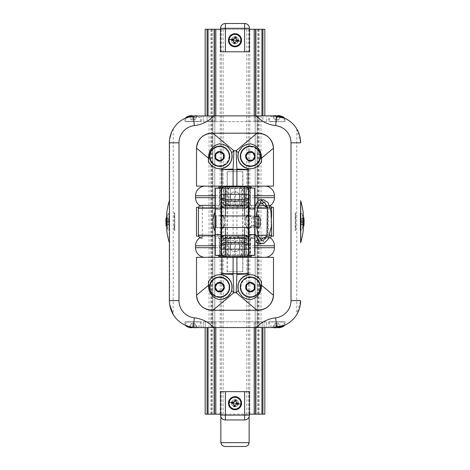<?xml version="1.0" encoding="UTF-8"?>
<svg xmlns="http://www.w3.org/2000/svg" width="470" height="470" viewBox="0 0 470 470"><rect width="100%" height="100%" fill="white"/><g stroke="black" fill="none" stroke-linecap="round" stroke-linejoin="round"><path stroke-width="0.35" stroke-dasharray="2.35 1.76" d="M169.652 304.495L169.652 138.944M169.253 242.479L169.253 200.966M196.519 148.167A15.398 15.398 0 0 0 196.513 148.59L196.513 186.12L273.487 186.12L273.487 148.59A15.398 15.398 0 0 0 273.481 148.167M196.519 295.272A15.398 15.398 0 0 1 196.513 294.849L196.513 257.325L273.487 257.325L273.487 294.849A15.398 15.398 0 0 1 273.481 295.272M242.89 257.325L227.11 257.325L242.89 257.325L242.89 271.76L227.11 271.76L242.89 271.76M248.471 236.157L221.529 236.157M221.364 236.157L198.599 236.157M198.599 207.288L221.364 207.288M221.529 207.288L248.471 207.288M235.482 257.325A9.623 9.623 0 0 0 245.105 247.702L245.105 245.775A9.623 9.623 0 0 0 235.482 236.157L273.487 236.157L273.487 207.288L196.513 207.288L196.513 236.157L234.518 236.157A9.623 9.623 0 0 0 224.895 245.775L224.895 247.702A9.623 9.623 0 0 0 234.518 257.325M242.89 186.12L227.11 186.12L242.89 186.12L242.89 171.685L227.11 171.685L242.89 171.685M248.636 207.288L271.401 207.288M242.89 207.288L227.11 207.288L242.89 207.288L242.89 236.157L227.11 236.157L242.89 236.157M235 241.833A4.906 4.906 0 0 1 239.248 249.194A4.906 4.906 0 0 1 230.752 249.194A4.906 4.906 0 0 1 235 241.833A4.906 4.906 0 0 1 239.248 249.194A4.906 4.906 0 0 1 230.752 249.194A4.906 4.906 0 0 1 235 241.833M210.942 121.648L210.942 115.873L212.869 115.873L212.869 121.648L205.173 121.648L212.869 121.648L212.869 115.873L208.057 115.873L215.812 115.873L215.812 121.648L254.188 121.648L208.057 121.648L215.812 121.648L215.812 115.873L266.754 115.873L257.131 115.873L259.058 115.873L259.058 121.648L257.131 121.648L261.943 121.648L254.188 121.648L259.058 121.648M205.173 115.873L205.173 29.275L207.094 29.275L207.094 121.648L208.057 121.648L203.246 121.648L207.094 121.648L207.094 115.873L203.246 115.873L208.057 115.873L207.094 115.873L207.094 121.648L207.094 115.873M266.754 121.648L262.906 121.648L266.754 121.648L266.754 115.873L266.754 121.648M207.094 29.275L262.906 29.275L262.906 121.648L261.943 121.648L264.827 121.648L262.906 121.648L262.906 115.873M300.747 213.944L300.747 229.495L300.747 213.944M300.677 229.9L300.747 229.495L300.677 229.9L303.297 229.9L303.297 213.545L300.677 213.545M169.253 229.495L169.253 213.944L169.253 229.495M169.323 213.545L169.253 213.944L169.323 213.545L166.703 213.545L166.703 229.9L169.323 229.9M244.623 419.945A4.812 4.812 0 0 0 249.435 415.133L249.147 414.17L249.147 416.772M220.853 414.17L249.147 414.17L249.147 442.652A3.848 3.848 0 0 1 245.299 446.5L224.701 446.5A3.848 3.848 0 0 1 220.853 442.652L220.853 414.17L220.565 415.133A4.812 4.812 0 0 0 220.853 416.772L220.853 414.17M264.827 327.566L264.827 321.791L262.906 321.791L264.827 321.791L264.827 414.17L205.173 414.17L205.173 321.791L254.188 321.791L203.246 321.791L214.796 321.791L205.173 321.791L205.173 327.566M220.565 29.275L249.435 29.275L249.435 28.312A4.812 4.812 0 0 0 244.623 23.5L225.377 23.5A4.812 4.812 0 0 0 220.565 28.312L220.565 51.788L249.435 51.788M249.435 391.651L220.565 391.651L220.565 414.17M255.909 321.791L261.943 321.791L255.909 321.791L255.909 327.566M273.358 115.873A13.501 13.501 0 0 0 272.8 116.037L275.085 119.997L277.935 119.997L275.085 119.997L272.794 116.019A13.501 13.501 0 0 1 273.358 115.873L257.131 115.873L257.131 327.566L262.906 327.566L262.906 321.791L255.204 321.791L266.754 321.791L262.906 321.791L262.906 414.17M304.031 218.685L301.822 218.685L303.732 217.598A13.201 1.986 -30.4 0 1 303.749 217.716A13.201 1.986 -30.4 0 1 303.732 217.857A13.501 13.295 180 0 1 304.031 218.944L304.225 220.295M302.351 228.731L302.351 214.602L302.351 228.731M303.743 221.505L301.822 221.505L303.732 221.699A13.201 11.262 -106.8 0 1 303.738 221.722M304.031 221.934L301.822 221.934L303.732 221.746A13.201 11.262 -106.8 0 1 303.732 223.15A13.501 2.344 180 0 0 304.031 222.962L304.225 223.15M165.775 223.15L165.969 222.962A13.501 2.344 180 0 0 166.268 223.15A13.201 11.262 106.8 0 1 166.263 221.746L168.178 221.934L165.969 221.934M166.263 221.722A13.201 11.262 106.8 0 1 166.268 221.699L168.178 221.505L166.257 221.505M165.775 220.295L165.969 218.944A13.501 13.295 180 0 1 166.268 217.857A13.201 1.986 30.4 0 1 166.251 217.716A13.201 1.986 30.4 0 1 166.263 217.604L168.178 218.685L165.969 218.685M167.649 228.731L167.649 214.602L167.649 228.731M166.257 220.483L168.83 220.518L168.871 224.366L168.871 219.073L168.83 220.518L166.257 220.518M229.043 39.192A6.051 6.051 0 0 0 237.068 45.925A6.051 6.051 0 0 0 238.889 35.608A6.051 6.051 0 0 0 229.043 39.192M168.178 220.483L166.268 220.289M168.871 219.073L168.178 218.685M165.969 218.944L168.178 218.944L166.268 217.857M168.178 218.944L168.865 219.337M168.824 221.411L168.178 221.505M165.969 222.962L168.178 222.962L166.268 223.15M168.178 222.962L165.892 222.927M168.871 224.366L166.028 224.754M166.268 225.841L168.178 224.754M165.969 224.501L168.178 224.501L166.268 225.588M168.178 224.501L168.865 224.108M168.824 222.028L168.178 221.934M235 33.699A6.545 6.545 0 0 0 229.331 43.516A6.545 6.545 0 0 0 240.669 43.516A6.545 6.545 0 0 0 235 33.699M301.176 221.411L301.129 224.366L301.129 219.073L301.176 221.411L301.822 221.505M229.043 402.15A6.051 6.051 0 0 0 237.068 408.882A6.051 6.051 0 0 0 238.889 398.566A6.051 6.051 0 0 0 229.043 402.15M252.619 152.439L248.172 152.439L245.951 156.287L248.172 160.141L252.619 160.141L254.84 156.287L252.619 152.439M223.456 158.513L223.456 154.066L219.602 151.845L215.754 154.066L215.754 158.513L219.602 160.734L223.456 158.513M301.135 224.108L301.822 224.501L304.031 224.501M301.822 221.934L301.176 222.028M303.732 225.588L301.822 224.501M303.973 224.754L301.822 224.754L303.732 225.841M301.822 224.754L301.129 224.366M304.108 222.927L301.17 222.927L304.031 222.962M303.732 223.15L301.822 222.962M301.135 219.337L301.822 218.944L304.031 218.944M303.732 217.857L301.822 218.944M301.822 218.685L301.129 219.073M303.743 220.518L301.17 220.518L303.743 220.483M303.732 220.289L301.822 220.483M235 409.74A6.545 6.545 0 0 0 240.669 399.929A6.545 6.545 0 0 0 229.331 399.929A6.545 6.545 0 0 0 235 409.74M192.066 119.997L194.915 119.997L191.372 119.997L192.066 119.997L192.406 116.037L192.066 119.997M277.935 119.997L278.628 119.997L277.935 119.997L277.594 116.037L277.935 119.997M168.824 221.722C169.67 201.166 168.407 228.761 169.229 229.266L168.824 221.722L169.241 214.056L167.649 214.602A13.518 13.518 0 0 0 166.703 216.423M166.703 227.016A13.518 13.518 0 0 0 167.649 228.843L169.229 229.266M193.881 115.984L194.222 119.997L193.881 116.037A13.201 11.433 180 0 0 193.493 116.025M194.915 119.997L197.2 116.037L194.915 119.997M197.2 116.037A13.501 13.501 0 0 0 196.642 115.873A13.501 13.501 0 0 1 197.2 116.037L197.2 116.037A13.518 13.518 0 0 1 200.261 117.424L193.141 117.424L200.261 117.424L200.379 121.442L185.909 121.442L200.038 121.648M191.872 115.538L192.406 116.037A13.201 11.433 180 0 1 193.881 116.037L193.881 115.738L196.096 115.738L196.096 117.952L196.096 115.738M192.406 116.037L192.406 117.952L192.406 116.037M190.191 115.738L190.191 117.952L189.087 116.037L191.372 119.997L190.191 117.952L190.191 115.738L191.813 115.538M278.628 119.997L280.913 116.037L278.628 119.997M278.393 115.538L278.963 115.591M279.315 115.644L279.809 115.738L279.809 117.952L279.809 115.738M277.594 117.952L277.594 116.037L277.594 117.952M285.037 121.648L268.675 121.648L285.037 121.648L285.037 118.387L276.507 116.025A13.201 11.433 180 0 0 276.119 116.037L275.778 119.997L276.119 116.037A13.201 11.433 180 0 1 276.859 116.019A13.201 11.433 180 0 1 277.594 116.037L277.594 115.738M273.904 115.738L273.904 117.952L273.904 115.738L276.119 115.738M217.381 291L221.828 291L224.049 287.152L221.828 283.304L217.381 283.304L215.16 287.152L217.381 291M246.544 284.932L246.544 289.373L250.398 291.6L254.246 289.373L254.246 284.932L250.398 282.711L246.544 284.932M192.066 323.442L194.915 323.442L191.372 323.442L192.066 323.442L192.406 327.402L192.066 323.442M277.935 323.442L275.085 323.442L278.628 323.442L277.935 323.442L277.594 327.402L277.935 323.442M187.324 117.424L186.02 117.424M283.98 117.424L282.676 117.424M300.771 229.266L301.176 221.722L300.759 214.056L300.759 229.383L302.351 228.843A13.518 13.518 0 0 0 303.297 227.016M193.881 327.455L194.222 323.442L193.881 327.455L212.869 327.566L210.942 327.566L210.942 321.791M194.416 327.901L193.881 327.702M194.915 323.442L197.2 327.402L194.915 323.442M197.2 327.402A13.501 13.501 0 0 1 196.642 327.566A13.501 13.501 0 0 0 197.2 327.402L197.2 327.402A13.518 13.518 0 0 0 200.261 326.021L193.141 326.021L200.261 326.021L200.379 322.003L185.909 322.003L200.038 321.791M184.963 321.791L201.325 321.791L184.963 321.791L184.963 325.058L193.493 327.42A13.201 11.433 0 0 0 193.881 327.402A13.201 11.433 -0 0 1 193.141 327.426A13.201 11.433 -0 0 1 192.406 327.402L192.406 325.493L192.406 327.702L190.191 327.702L190.191 325.493L189.087 327.402L191.372 323.442L190.191 325.493L190.191 327.702M276.119 327.455L275.778 323.442L276.119 327.402A13.201 11.433 -0 0 0 276.507 327.42M275.085 323.442L272.8 327.402L275.085 323.442M272.8 327.402A13.501 13.501 0 0 0 273.358 327.566A13.501 13.501 0 0 1 272.8 327.402L272.8 327.402A13.518 13.518 0 0 1 269.739 326.021L276.859 326.021L269.739 326.021L269.621 322.003L284.091 322.003L269.962 321.791M275.326 327.901L274.75 327.854M274.398 327.802L273.904 327.702L273.904 325.493L273.904 327.702M279.809 327.702L279.809 325.493L280.913 327.402L278.628 323.442L279.809 325.493L279.809 327.702L277.594 327.702L277.594 327.402A13.201 11.433 0 0 1 276.119 327.402L276.119 327.702M277.594 327.402L277.594 325.493L277.594 327.402M262.906 29.275L264.827 29.275L264.827 115.873M186.02 326.021L187.324 326.021M282.676 326.021L283.98 326.021M259.845 156.287A9.453 9.453 0 0 0 245.669 148.103A9.453 9.453 0 0 0 245.669 164.476A9.453 9.453 0 0 0 259.845 156.287M219.602 165.74A9.453 9.453 0 0 0 227.791 151.563A9.453 9.453 0 0 0 211.418 151.563A9.453 9.453 0 0 0 219.602 165.74M227.304 171.685L242.696 171.685L227.304 171.685L227.304 186.12M255.204 29.275L255.204 414.17L255.204 29.275M214.796 29.275L214.796 414.17L214.796 29.275M276.859 121.648L269.962 121.648L276.859 121.648M261.561 161.927A12.508 12.508 0 0 1 248.994 168.718M239.101 150.911A12.508 12.508 0 0 1 250.404 143.779M219.596 143.779A12.508 12.508 0 0 1 230.899 150.911M221.006 168.718A12.508 12.508 0 0 1 208.439 161.927M201.325 121.648L184.963 121.648L201.325 121.648L201.325 115.873M235 201.612A4.906 4.906 0 0 1 230.752 194.251A4.906 4.906 0 0 1 239.248 194.251A4.906 4.906 0 0 1 235 201.612A4.906 4.906 0 0 0 239.248 194.251A4.906 4.906 0 0 0 230.752 194.251A4.906 4.906 0 0 0 235 201.612M210.155 287.152A9.453 9.453 0 0 0 224.331 295.336A9.453 9.453 0 0 0 224.331 278.969A9.453 9.453 0 0 0 210.155 287.152M250.398 277.7A9.453 9.453 0 0 0 242.209 291.882A9.453 9.453 0 0 0 258.582 291.882A9.453 9.453 0 0 0 250.398 277.7M227.304 186.602L227.304 256.843M227.304 257.325L227.304 271.76L242.696 271.76L227.304 271.76M300.242 212.904L300.624 212.017L300.242 212.904L300.195 230.541L300.624 231.428L300.242 230.541M184.963 121.648L184.963 118.387L196.642 115.873M193.264 116.049L185.585 118.105M210.942 115.873L196.319 115.873A26.943 26.943 0 0 0 173.224 128.939L171.656 131.964M203.246 121.648L203.246 115.873L203.246 121.648M300.624 142.815L296.776 128.939A26.943 26.943 0 0 0 273.681 115.873L268.675 115.873L268.675 121.648M273.681 115.873L276.119 115.984M235.482 186.12A9.623 9.623 0 0 1 245.105 195.743L245.105 197.664A9.623 9.623 0 0 1 235.482 207.288M234.518 207.288A9.623 9.623 0 0 1 224.895 197.664L224.895 195.743A9.623 9.623 0 0 1 234.518 186.12M208.439 281.518A12.508 12.508 0 0 1 221.006 274.721M223.538 299.026A12.508 12.508 0 0 1 219.596 299.66M250.404 299.66A12.508 12.508 0 0 1 239.101 292.528M248.994 274.721A12.508 12.508 0 0 1 261.561 281.518M300.624 214.22L300.624 215.413L300.242 215.413L300.242 217.739L300.624 217.669L300.624 214.22L300.242 215.413M300.242 217.739L300.242 228.032L300.624 228.032L300.624 229.219L300.624 200.743L300.624 212.904L300.195 212.904L300.195 230.541L300.624 230.541L300.195 230.541L300.195 212.904L300.624 212.904L300.624 215.413M300.624 217.669L300.624 225.776L300.242 225.706M257.143 321.791L257.143 121.648M212.857 121.648L212.857 321.791M268.675 321.791L285.037 321.791L268.675 321.791L268.675 327.566L273.681 327.566A26.943 26.943 0 0 0 296.776 314.501L300.624 300.624M258.095 133.198L211.905 133.198M259.058 321.791L259.058 327.566L257.131 327.566L257.131 115.873L259.058 115.873M264.827 207.288A9.623 9.623 0 0 0 270.08 205.725M300.624 228.032L300.624 225.776M300.242 228.032L300.624 229.219M259.058 327.566L257.131 327.566L257.131 321.791L257.131 327.566L273.358 327.566M262.906 327.566L262.906 321.791L262.906 327.566L266.754 327.566L210.942 327.566M266.754 321.791L266.754 327.566L266.754 321.791M203.246 321.791L203.246 327.566L203.246 321.791M212.869 321.791L212.869 327.566L212.869 321.791M212.869 115.873L212.869 327.566L212.869 115.873M173.224 128.939L173.224 314.501A26.943 26.943 0 0 0 196.319 327.566L201.325 327.566L201.325 321.791M185.585 325.34L193.264 327.396M196.642 327.566L196.319 327.566M285.037 321.791L285.037 325.058L273.681 327.566M205.173 207.288A9.623 9.623 0 0 1 199.92 205.725M199.92 237.714A9.623 9.623 0 0 1 205.173 236.157M211.905 310.247L258.095 310.247M235.482 236.157L234.518 236.157M264.827 236.157A9.623 9.623 0 0 1 270.08 237.714M271.401 236.157L248.636 236.157M295.236 225.682L295.236 228.032L295.812 228.032L295.236 225.682L295.236 217.757L295.812 215.413L295.236 215.413L295.236 217.757M295.812 228.032L295.812 215.413M295.236 215.413L295.236 228.032M295.236 214.396L295.236 212.904L295.812 212.904L295.236 214.396L295.236 229.049L295.812 230.541L295.236 230.541L295.236 229.049M295.236 212.904L295.236 230.541M295.812 212.904L295.812 230.541M250.398 161.292A5.005 5.005 0 0 1 246.063 153.79A5.005 5.005 0 0 1 254.728 153.79A5.005 5.005 0 0 1 250.398 161.292M250.398 160.881A4.594 4.594 0 0 0 254.376 153.99A4.594 4.594 0 0 0 246.421 153.99A4.594 4.594 0 0 0 250.398 160.881M250.398 161.098A4.812 4.812 0 0 0 254.564 153.884A4.812 4.812 0 0 0 246.227 153.884A4.812 4.812 0 0 0 250.398 161.098A4.812 4.812 0 0 0 254.564 153.884A4.812 4.812 0 0 0 246.227 153.884A4.812 4.812 0 0 0 250.398 161.098M219.602 161.098A4.812 4.812 0 0 0 223.773 153.884A4.812 4.812 0 0 0 215.436 153.884A4.812 4.812 0 0 0 219.602 161.098A4.812 4.812 0 0 0 224.413 156.287A4.812 4.812 0 0 0 219.602 151.475A4.812 4.812 0 0 0 214.796 156.287A4.812 4.812 0 0 0 219.602 161.098M219.602 161.292A5.005 5.005 0 0 1 215.272 153.79A5.005 5.005 0 0 1 223.937 153.79A5.005 5.005 0 0 1 219.602 161.292M215.013 156.287A4.594 4.594 0 0 0 221.899 160.264A4.594 4.594 0 0 0 221.899 152.309A4.594 4.594 0 0 0 215.013 156.287M219.602 282.147A5.005 5.005 0 0 1 223.937 289.655A5.005 5.005 0 0 1 215.272 289.655A5.005 5.005 0 0 1 219.602 282.147M219.602 282.558A4.594 4.594 0 0 0 215.624 289.45A4.594 4.594 0 0 0 223.579 289.45A4.594 4.594 0 0 0 219.602 282.558M219.602 282.341A4.812 4.812 0 0 0 215.436 289.561A4.812 4.812 0 0 0 223.773 289.561A4.812 4.812 0 0 0 219.602 282.341A4.812 4.812 0 0 1 223.773 289.561A4.812 4.812 0 0 1 215.436 289.561A4.812 4.812 0 0 1 219.602 282.341M174.764 214.396L174.188 212.904L174.188 230.541L174.764 229.049L174.764 212.904L174.764 230.541L174.188 230.541M174.764 229.049L174.764 230.541M174.188 212.904L174.764 212.904M250.398 282.147A5.005 5.005 0 0 1 254.728 289.655A5.005 5.005 0 0 1 246.063 289.655A5.005 5.005 0 0 1 250.398 282.147M254.987 287.152A4.594 4.594 0 0 0 248.101 283.175A4.594 4.594 0 0 0 248.101 291.13A4.594 4.594 0 0 0 254.987 287.152M250.398 282.341A4.812 4.812 0 0 0 245.587 287.152A4.812 4.812 0 0 0 250.398 291.964A4.812 4.812 0 0 0 255.204 287.152A4.812 4.812 0 0 0 250.398 282.341A4.812 4.812 0 0 1 254.564 289.561A4.812 4.812 0 0 1 246.227 289.561A4.812 4.812 0 0 1 250.398 282.341M174.764 217.757L174.764 228.032L174.764 225.682L174.188 228.032L174.188 215.413L174.764 217.757L174.764 225.682M174.188 228.032L174.764 228.032M174.764 215.413L174.188 215.413M235.588 36.924A3.366 3.366 0 0 0 231.833 41.395A3.366 3.366 0 0 0 237.579 42.406A3.366 3.366 0 0 0 235.588 36.924A3.366 3.366 0 0 1 237.579 42.406A3.366 3.366 0 0 1 231.833 41.395A3.366 3.366 0 0 1 235.588 36.924M235 36.778A3.466 3.466 0 0 0 231.998 41.977A3.466 3.466 0 0 0 238.002 41.977A3.466 3.466 0 0 0 235 36.778A3.466 3.466 0 0 0 231.998 41.977A3.466 3.466 0 0 0 238.002 41.977A3.466 3.466 0 0 0 235 36.778M235 406.662A3.466 3.466 0 0 0 238.002 401.468A3.466 3.466 0 0 0 231.998 401.468A3.466 3.466 0 0 0 235 406.662A3.466 3.466 0 0 0 238.002 401.468A3.466 3.466 0 0 0 231.998 401.468A3.466 3.466 0 0 0 235 406.662M235.588 399.882A3.366 3.366 0 0 0 231.833 404.353A3.366 3.366 0 0 0 237.579 405.363A3.366 3.366 0 0 0 235.588 399.882A3.366 3.366 0 0 1 237.579 405.363A3.366 3.366 0 0 1 231.833 404.353A3.366 3.366 0 0 1 235.588 399.882M256.174 225.571L256.027 221.722L256.297 225.671L251.456 225.571L249.529 227.492L254.728 226.511M266.096 236.786L266.149 237.156L268.529 235.194L268.352 208.251L267.189 207.246L267.342 208.251M254.728 227.433L253.7 227.68L254.728 227.586L254.728 215.853L254.728 227.433M271.566 208.251L202.282 208.251L202.282 205.361L251.356 205.361L248.953 205.361L248.953 188.165M198.434 208.251L202.282 208.251L202.282 235.194L267.718 235.194L267.718 205.361L248.953 205.361L249.335 205.361L248.953 205.361L248.953 238.079L249.335 238.079L248.953 238.466A0.388 0.388 0 0 1 249.335 238.079A0.388 0.388 0 0 0 248.953 238.466L248.953 255.28M248.953 215.754L248.953 227.686L248.953 215.754L254.728 215.853L253.453 215.771L253.283 221.722L256.168 221.722L253.283 221.722L253.694 227.68M248.471 214.784L248.471 228.661M214.89 231.164L214.89 212.281M248.283 188.041L221.734 188.041M254.728 255.28L254.728 205.361L215.272 205.361L215.272 255.28M271.566 216.588L271.566 224.355M223.979 238.079L250.586 238.079L223.979 238.079L223.979 255.398L247.543 255.398M222.022 255.398L223.979 255.398M223.514 256.362L246.486 256.362M251.356 256.362L218.644 256.362M235 256.362L243.084 256.362L235 256.362M214.89 228.937L214.89 214.502L214.89 228.937M246.486 187.078L223.514 187.078M218.644 187.078L251.356 187.078M235 187.078L226.916 187.078L235 187.078M250.216 205.361L250.216 188.041L218.644 188.041L252.314 188.041M248.471 206.324L221.529 206.324M221.047 206.324L248.953 206.324M235 206.324L243.084 206.324L235 206.324M246.409 188.041L223.867 188.041L223.591 205.361L245.199 205.361L223.462 205.361L248.471 205.361L223.591 205.361M254.728 216.934L249.529 215.947L251.456 217.874L256.267 217.874L251.456 217.874L251.456 225.571L256.021 225.571M248.953 215.947L252.396 216.852L256.279 216.629L256.238 223.603M258.641 241.921A1.445 1.293 -46.5 0 0 257.284 240.058M264.61 238.079L268.681 238.079L262.765 238.079L264.61 238.079L265.95 237.127M256.267 224.425L256.267 217.874L258.189 215.947L258.189 227.492L256.385 225.694L256.508 226.875L253.859 226.464L248.953 227.492M267.054 207.305L267.078 206.512L266.19 205.725L263.641 205.455M267.718 205.361L268.681 205.361A2.885 2.885 0 0 1 269.475 205.472M268.681 205.361L263.6 205.361M258.647 205.361L255.527 205.361M228.062 255.398L228.062 238.466L246.133 238.466L246.133 255.398L217.686 255.398M221.047 237.115L248.953 237.115M248.471 237.115L221.529 237.115M235 237.115L243.084 237.115L235 237.115M248.471 238.466L246.133 238.466L246.409 238.079L248.471 238.079L215.272 238.079L250.216 238.079L250.216 255.398L252.208 255.398M225.183 255.398L225.183 238.466L224.801 238.079L254.728 238.079M215.272 215.483L215.301 215.513A0.388 0.388 0 0 1 215.272 215.372L215.301 227.927A1.445 1.445 0 0 0 215.272 227.956M254.728 188.165L254.728 205.361M246.538 205.361L235.787 205.361L246.538 205.361M221.047 215.947L215.607 215.754A0.388 0.388 0 0 0 215.66 215.754L221.047 215.754L221.047 227.686L215.66 227.686L215.66 215.754L215.607 227.692L215.607 215.754L215.607 227.692A1.445 1.445 0 0 1 216.335 227.492L216.335 215.947L216.335 227.492L221.047 227.492M247.367 227.492L245.587 224.249L245.587 219.19L245.587 224.249A3.848 3.848 0 0 0 247.467 227.556M221.529 235.194L225.377 237.626L225.377 256.843L222.093 254.999L221.529 252.995L222.657 254.352L225.377 254.916L245.481 254.869L247.631 254.194L248.471 252.995L247.22 255.833L246.403 256.409L244.623 256.843L244.623 238.56L247.907 240.399L248.448 242.191L247.343 241.051L245.052 240.499L225.377 240.487L222.657 241.051L221.529 242.408L222.78 239.571L225.377 238.56L244.623 238.56A3.848 3.848 0 0 1 248.471 242.408L247.907 240.405M245.587 224.249L244.623 224.102L246.691 227.492M247.367 215.947L245.587 219.19A3.848 3.848 0 0 1 247.496 215.871M245.587 219.19L244.623 219.343L244.623 227.492M246.691 215.947L244.623 219.343L244.623 215.947M247.291 187.677L248.471 190.45L247.343 189.087L244.623 188.523L244.623 186.602L247.296 187.677L248.471 190.45L248.471 194.298M247.22 203.868L248.471 201.031L247.22 203.874L244.623 204.885A3.848 3.848 0 0 0 248.471 201.031L247.343 202.394L244.623 202.958L244.623 188.523L224.519 188.57L222.369 189.251L221.529 190.45L222.78 187.606L225.377 186.602L244.623 186.602M256.273 238.079L259.475 238.079L256.273 238.079M198.434 235.194L202.282 235.194L202.282 238.079L201.319 238.079M247.625 188.041L246.133 188.041L246.133 204.979L239.488 204.979L241.938 204.979L241.938 188.041M239.488 255.398L235.405 255.398L239.488 255.398L239.488 238.466L239.488 255.398M224.801 238.079L246.409 238.079M215.272 228.073L215.272 215.372M217.792 188.041L221.752 188.041M215.272 188.165L215.272 205.361M222.633 215.947L224.413 219.19L224.413 224.249L225.377 224.102L225.377 219.343L224.413 219.19L224.413 224.249A3.848 3.848 0 0 1 222.504 227.574M225.377 256.843L244.623 256.843M224.196 204.697L244.623 204.885L244.623 202.958L225.377 202.958L225.377 204.885L244.623 204.885L244.623 205.813L225.377 205.813L221.529 208.234L221.529 228.661M248.471 208.234L244.623 205.813L244.623 205.361M248.471 249.147L248.471 252.995L247.22 255.833M248.471 227.492L248.471 215.947M248.483 235.482A2.885 2.885 0 0 0 248.53 235.781M248.601 236.052A2.885 2.885 0 0 0 248.953 236.786M222.457 255.398L223.867 255.398L223.867 238.466L230.512 238.466L228.062 238.466L227.786 238.079M248.953 204.979A0.388 0.388 0 0 0 249.335 205.361A0.388 0.388 0 0 1 248.953 204.979M221.399 207.393A2.885 2.885 0 0 0 221.053 206.659L221.047 204.979A0.388 0.388 0 0 1 220.665 205.361L221.047 205.361L220.665 205.361A0.388 0.388 0 0 0 221.047 204.979L221.047 188.165M224.413 219.19A3.848 3.848 0 0 0 222.504 215.871M224.413 224.249L222.633 227.492M223.309 227.492L225.377 224.102L225.377 227.492M223.614 204.45L222.704 203.804L221.529 201.031L222.657 202.394L225.377 202.958L225.377 186.602M225.377 215.947L225.377 219.343L223.309 215.947M221.047 255.28L221.047 238.079L220.665 238.079A0.388 0.388 0 0 1 221.047 238.466A0.388 0.388 0 0 0 220.665 238.079M225.377 238.079L225.377 237.626L244.623 237.626L248.471 235.206M221.517 207.957A2.885 2.885 0 0 0 221.47 207.658M221.047 238.079L221.047 206.653M221.047 227.686L221.047 215.754M221.529 215.947L221.529 227.492M222.093 254.999L221.529 252.995L221.529 249.147M221.529 245.181L221.529 242.408A3.848 3.848 0 0 1 225.377 238.56L244.623 238.56L244.623 238.079M225.377 205.361L225.377 204.885A3.848 3.848 0 0 1 221.529 201.031L222.704 203.804M221.529 194.298L221.529 190.45L222.78 187.606M221.517 235.482A2.885 2.885 0 0 1 221.47 235.781M221.399 236.052A2.885 2.885 0 0 1 221.053 236.78M219.602 296.77A9.617 9.617 0 0 0 229.225 287.152A9.617 9.617 0 0 0 219.602 277.535A9.617 9.617 0 0 0 209.984 287.152A9.617 9.617 0 0 0 219.602 296.77M221.958 207.288L221.958 236.157M254.188 115.873L254.188 121.648L254.188 115.873M254.188 321.791L254.188 327.566L254.188 321.791M215.812 321.791L215.812 327.566L215.812 321.791M196.096 325.493L196.096 327.702L196.096 325.493M250.398 146.669A9.617 9.617 0 0 0 240.775 156.287A9.617 9.617 0 0 0 250.398 165.91A9.617 9.617 0 0 0 260.016 156.287A9.617 9.617 0 0 0 250.398 146.669M229.225 156.287A9.617 9.617 0 0 0 219.602 146.669A9.617 9.617 0 0 0 209.984 156.287A9.617 9.617 0 0 0 219.602 165.91A9.617 9.617 0 0 0 229.225 156.287M276.859 121.442L269.621 121.442L276.859 121.442M258.412 29.275L258.412 414.17M257.707 29.275L257.707 414.17M249.817 29.275L249.817 414.17M248.589 29.275L248.589 414.17M246.838 29.275L246.838 414.17M223.162 414.17L223.162 29.275M221.411 29.275L221.411 414.17M220.183 29.275L220.183 414.17M212.293 29.275L212.293 414.17M211.588 29.275L211.588 414.17M214.091 115.873L214.091 121.648M255.909 115.873L255.909 121.648M261.943 115.873L261.943 29.275M208.057 29.275L208.057 115.873M240.775 287.152A9.617 9.617 0 0 0 250.398 296.77A9.617 9.617 0 0 0 260.016 287.152A9.617 9.617 0 0 0 250.398 277.535A9.617 9.617 0 0 0 240.775 287.152M261.943 327.566L261.943 414.17M214.091 321.791L214.091 327.566M208.057 327.566L208.057 414.17M207.094 327.566L207.094 414.17M212.37 121.648L212.37 115.873M257.63 121.648L257.63 115.873M254.728 195.743L245.105 195.743M254.728 197.664L245.105 197.664M215.272 195.743L224.895 195.743M233.091 207.288L233.091 236.157M236.909 207.288L236.909 236.157M248.042 207.288L248.042 236.157M296.776 128.939L296.776 314.501M260.979 115.873L260.979 327.566M257.63 321.791L257.63 327.566M212.37 321.791L212.37 327.566M209.021 115.873L209.021 327.566M224.895 197.664L215.272 197.664M224.895 245.775L215.272 245.775M215.272 247.702L224.895 247.702M254.728 247.702L245.105 247.702M254.728 245.775L245.105 245.775M246.022 188.041L246.022 205.361M223.979 188.041L223.979 205.361M269.733 235.194L268.529 235.194M268.352 208.251L270.321 208.251M246.022 238.079L246.022 255.398M226.428 205.361L226.428 188.041L226.428 205.361M243.572 205.361L243.572 188.041L243.572 205.361M242.214 205.361L241.938 204.979L244.817 204.979L225.183 204.979L228.062 204.979L228.062 188.041M267.718 238.079L267.718 235.194L271.566 235.194M226.428 255.398L226.428 238.079L226.428 255.398M258.253 235.194L255.222 235.194M254.728 208.251L257.619 208.251M241.938 255.398L242.214 238.079M243.572 255.398L243.572 238.079L243.572 255.398M230.512 188.041L230.512 204.979L230.512 188.041M227.786 205.361L228.062 204.979L234.595 204.979L230.512 204.979L230.235 205.361L230.512 204.979L221.529 204.979M219.784 205.361L219.784 188.041M239.488 188.041L239.488 204.979L239.488 188.041M247.896 215.947L247.896 227.492M219.784 255.398L219.784 238.079M230.512 238.466L230.512 255.398L230.512 238.466L234.595 238.466L230.512 238.466L230.235 238.079L230.512 238.466M239.488 204.979L235.405 204.979L239.488 204.979L239.765 205.361L239.488 204.979M248.471 204.979L246.133 204.979L246.409 205.361M239.488 238.466L235.405 238.466L239.488 238.466L239.765 238.079L239.488 238.466M222.104 227.492L222.104 215.947M221.529 238.466L223.867 238.466L223.591 238.079M303.297 216.423A13.518 13.518 0 0 0 302.351 214.602L300.759 214.056M272.794 116.019A13.518 13.518 0 0 0 269.739 117.424L269.621 121.442L269.962 121.648M185.721 118.046L185.909 121.442L186.249 121.648M284.279 118.046L284.091 121.442L283.751 121.648M259.058 414.17L259.058 29.275M210.942 414.17L210.942 29.275M185.721 325.393L185.909 322.003L186.249 321.791M284.279 325.393L284.091 322.003L283.751 321.791M227.11 171.685L227.11 186.12M242.696 271.76L242.696 257.325M242.696 256.843L242.696 186.602M242.696 186.12L242.696 171.685M227.11 207.288L227.11 236.157M227.11 257.325L227.11 271.76M219.414 188.041L219.414 205.361M250.586 188.041L250.586 205.361M219.414 238.079L219.414 255.398M250.586 238.079L250.586 255.398M243.084 188.041L243.084 187.078M226.916 188.041L226.916 187.078M245.199 205.361L244.817 204.979L244.817 188.041M224.801 205.361L225.183 204.979L225.183 188.041M226.916 255.398L226.916 256.362M243.084 255.398L243.084 256.362M244.817 255.398L244.817 238.466L245.199 238.079M228.825 188.041L228.825 205.361M241.175 205.361L241.175 188.041M243.084 206.324L243.084 205.361M226.916 206.324L226.916 205.361M251.356 206.324L251.356 205.361M218.644 206.324L218.644 205.361M246.403 256.403L245.898 256.62M245.804 186.79L246.386 187.031M246.398 204.444L245.904 204.662M266.237 237.426L264.716 240.458L262.195 243.119L261.12 243.63M258.412 240.323L259.681 240.957L261.126 240.323M228.825 238.079L228.825 255.398M267.213 206.818L265.844 203.387L263.4 200.349L262.477 199.85M262.395 203.334L261.267 202.494L260.627 202.635M243.084 238.079L243.084 237.115M226.916 238.079L226.916 237.115M251.356 238.079L251.356 237.115M218.644 238.079L218.644 237.115M241.175 255.398L241.175 238.079M234.595 188.041L234.595 204.979L234.213 205.361M235.787 205.361L235.405 204.979L235.405 188.041M234.213 238.079L234.595 238.466L234.595 255.398M248.953 227.686L253.73 227.686M235.405 255.398L235.405 238.466L235.787 238.079M223.597 187.037L224.102 186.819M222.78 239.571L221.529 242.408M223.603 238.995L224.096 238.784"/><path stroke-width="0.7" d="M196.642 115.873A13.501 13.501 0 0 0 196.096 115.738A13.501 13.501 0 0 1 196.642 115.873L193.264 116.049A26.943 26.943 0 0 0 169.376 142.815L169.376 300.624A26.943 26.943 0 0 0 193.264 327.396L196.319 327.566L193.264 327.396L194.357 317.832A31.754 31.754 0 0 1 213.832 327.566L196.319 327.566M169.376 200.743L169.376 242.696M233.085 169.065A17.32 0.447 178.2 0 0 221.952 169.511L233.091 169.758L233.849 150.706L212.975 133.198L211.905 133.198C202.799 134.009 197.67 138.997 196.519 148.167L196.513 186.12L273.487 186.12L273.481 148.167A15.398 15.398 0 0 0 258.095 133.198C267.201 134.009 272.33 138.997 273.481 148.167L261.561 158.173L261.561 161.927L258.153 166.098L253.307 168.454L250.075 168.795L247.708 168.507C240.088 165.651 236.968 160.452 238.355 152.897L236.151 150.706L236.909 169.758L248.042 169.758L247.708 168.507M208.439 285.272A42.711 23.095 140 0 0 219.596 299.66L223.538 299.026L227.645 296.735L230.735 292.869L231.645 290.548C233.032 282.993 229.912 277.788 222.292 274.938L219.925 274.65L216.694 274.985L211.847 277.341L208.439 281.518L208.439 285.272L196.519 295.272A15.398 15.398 0 0 0 211.905 310.247C202.799 309.436 197.67 304.443 196.519 295.272L196.513 257.325L273.487 257.325L273.481 295.272L261.561 285.272A42.711 23.095 40 0 1 250.404 299.66L246.462 299.026L242.356 296.735L239.101 292.528L238.355 290.548C236.968 282.993 240.088 277.793 247.708 274.938L250.075 274.65L253.307 274.985L258.153 277.341L261.561 281.518L261.561 285.272M209.485 287.152A10.117 10.117 0 0 0 219.602 297.269A10.117 10.117 0 0 0 229.724 287.152A10.117 10.117 0 0 0 219.602 277.036A10.117 10.117 0 0 0 209.485 287.152M198.599 236.157L196.513 236.157L196.513 207.288L198.599 207.288M271.401 207.288L273.487 207.288L273.487 236.157L271.401 236.157M303.297 229.9L303.297 213.545A73.132 73.132 0 0 0 300.747 200.966L300.747 242.479A73.132 73.132 0 0 0 303.297 229.9M169.253 200.966A73.132 73.132 0 0 0 166.703 213.545L166.703 229.9A73.132 73.132 0 0 0 169.253 242.479M249.147 416.772L249.147 442.652L220.853 442.652L220.853 416.772A4.812 4.812 0 0 0 225.377 419.945L244.623 419.945A4.812 4.812 0 0 0 249.435 415.133L244.623 415.133L244.623 419.945L225.377 419.945L225.377 415.133L220.565 415.133A4.812 4.812 0 0 0 225.377 419.945M205.173 327.566L205.173 414.17L220.565 414.17M220.565 415.133L220.565 391.651L249.435 391.651L249.435 414.17L264.827 414.17L264.827 327.566M220.853 442.652L221.981 445.372L224.701 446.5L245.728 446.477L248.019 445.372L249.147 442.652M229.207 39.222A5.887 5.887 0 0 1 238.784 35.738A5.887 5.887 0 0 1 237.015 45.772A5.887 5.887 0 0 1 229.207 39.222M233.819 43.522A3.484 3.484 0 0 0 234.988 43.728A11.544 1.005 -78.7 0 0 235.305 42.294L236.821 41.231A11.544 1.005 8.7 0 0 238.278 41.425A3.484 3.484 0 0 0 238.484 40.255A11.544 1.005 -168.7 0 0 237.05 39.938L235.987 38.423A11.544 1.005 -81.3 0 0 236.181 36.966A3.484 3.484 0 0 0 235.012 36.76A11.544 1.005 101.3 0 0 234.695 38.193L233.179 39.251A11.544 1.005 -171.3 0 0 231.722 39.063A3.484 3.484 0 0 0 231.516 40.232A11.544 1.005 11.3 0 0 232.95 40.549L234.013 42.065A11.544 1.005 98.7 0 0 233.819 43.522L234.095 42.705A2.626 2.626 0 0 0 235.006 42.87L235.1 42.253L236.851 41.025L238.278 41.425M234.988 43.728L235.006 42.87M238.484 40.255L237.626 40.238A2.626 2.626 0 0 1 237.468 41.149M237.626 40.238L237.009 40.144L235.781 38.387L236.181 36.966M235.012 36.76L234.994 37.618A2.626 2.626 0 0 1 235.905 37.776M234.994 37.618L234.9 38.234L233.149 39.462L231.722 39.063M231.516 40.232L232.374 40.25A2.626 2.626 0 0 1 232.533 39.339M232.374 40.25L232.991 40.344L234.219 42.094L234.095 42.705M220.565 28.312L220.565 51.788L225.377 51.788L225.377 23.5A4.812 4.812 0 0 0 220.565 28.312L249.435 28.312A4.812 4.812 0 0 0 244.623 23.5L244.623 51.788L225.377 51.788M235 33.699A6.545 6.545 0 0 0 229.331 43.516A6.545 6.545 0 0 0 240.669 43.516A6.545 6.545 0 0 0 235 33.699M249.435 28.312L249.435 51.788L244.623 51.788M220.565 29.275L205.173 29.275L205.173 115.873M264.827 115.873L264.827 29.275L249.435 29.275L249.435 51.788M235 409.74A6.545 6.545 0 0 0 240.669 399.929A6.545 6.545 0 0 0 229.331 399.929A6.545 6.545 0 0 0 235 409.74M249.435 415.133L249.435 391.651M229.207 402.179A5.887 5.887 0 0 1 238.784 398.689A5.887 5.887 0 0 1 237.015 408.73A5.887 5.887 0 0 1 229.207 402.179M238.278 404.382A3.484 3.484 0 0 0 238.484 403.213A11.544 1.005 -168.7 0 0 237.05 402.89L235.987 401.38A11.544 1.005 -81.3 0 0 236.181 399.923A3.484 3.484 0 0 0 235.012 399.717A11.544 1.005 101.3 0 0 234.695 401.151L233.179 402.208A11.544 1.005 -171.3 0 0 231.722 402.02A3.484 3.484 0 0 0 231.516 403.19A11.544 1.005 11.3 0 0 232.95 403.507L234.013 405.022A11.544 1.005 98.7 0 0 233.819 406.48A3.484 3.484 0 0 0 234.988 406.685A11.544 1.005 -78.7 0 0 235.305 405.252L236.821 404.188A11.544 1.005 8.7 0 0 238.278 404.382L237.468 404.106A2.626 2.626 0 0 0 237.626 403.19L237.009 403.096L235.781 401.345L236.181 399.923M238.484 403.213L237.626 403.19M235.012 399.717L234.994 400.575A2.626 2.626 0 0 1 235.905 400.734M234.994 400.575L234.9 401.192L233.149 402.42L231.722 402.02M231.516 403.19L232.374 403.207A2.626 2.626 0 0 1 232.533 402.297M232.374 403.207L232.991 403.301L234.219 405.052L233.819 406.48M234.988 406.685L235.006 405.827A2.626 2.626 0 0 1 234.095 405.663M235.006 405.827L235.1 405.211L236.851 403.983L237.468 404.106M303.738 221.722A13.201 11.262 -106.8 0 1 303.738 221.746A13.201 11.262 -73.2 0 0 303.732 220.289A13.501 2.344 0 0 1 304.031 220.483L303.743 220.518M303.743 220.483L304.031 218.685A13.501 13.295 -0 0 0 303.297 216.423M304.225 220.295L304.031 221.505A13.501 2.344 0 0 1 303.749 221.687M304.031 222.962L304.031 224.754A13.501 13.295 180 0 1 303.732 225.841A13.201 1.986 -149.6 0 0 303.738 225.841A13.201 1.986 -149.6 0 0 303.732 225.588A13.501 13.295 -0 0 0 304.031 224.501L304.031 221.934A13.501 2.344 180 0 0 303.732 221.746M166.703 216.423A13.518 13.518 0 0 0 165.969 218.685L165.969 220.483A13.501 2.344 0 0 1 166.268 220.289A13.201 11.262 73.2 0 0 166.268 221.746A13.501 2.344 180 0 0 165.969 221.934L165.969 224.501A13.501 13.295 -0 0 0 166.268 225.588A13.201 1.986 149.6 0 0 166.263 225.841A13.201 1.986 149.6 0 0 166.268 225.841A13.501 13.295 180 0 1 165.969 224.754L165.969 222.962M166.263 221.699A13.501 2.344 0 0 1 165.969 221.505L165.775 220.295M166.257 220.518L165.892 220.518L166.257 220.483M248.172 152.439L245.951 156.287L248.172 160.141L252.619 160.141L254.84 156.287L252.619 152.439L248.172 152.439M219.602 151.845L215.754 154.066L215.754 158.513L219.602 160.734L223.456 158.513L223.456 154.066L219.602 151.845M244.623 23.5L225.377 23.5M250.398 151.628A4.659 4.659 0 0 1 255.057 156.287A4.659 4.659 0 0 1 250.398 160.946A4.659 4.659 0 0 1 245.734 156.287A4.659 4.659 0 0 1 250.398 151.628M224.266 156.287A4.659 4.659 0 0 1 219.602 160.946A4.659 4.659 0 0 1 214.943 156.287A4.659 4.659 0 0 1 219.602 151.628A4.659 4.659 0 0 1 224.266 156.287M193.493 116.025A13.201 11.433 180 0 0 193.141 116.019A13.201 11.433 180 0 0 192.406 116.037L192.406 115.738L192.406 116.037L192.406 115.738L190.191 115.738A13.501 13.501 0 0 0 189.087 116.037A13.501 13.501 0 0 1 190.191 115.738M196.096 115.738L193.881 115.984M189.087 116.037L189.075 116.019A13.518 13.518 0 0 0 186.02 117.424L187.324 117.424M279.809 115.738A13.501 13.501 0 0 1 280.913 116.037L280.913 116.037A13.501 13.501 0 0 0 279.809 115.738L277.594 115.738L277.594 116.037A13.201 11.433 180 0 0 276.507 116.025L276.119 115.984M277.594 115.738L278.246 115.538M278.963 115.591L279.315 115.644M273.358 115.873A13.501 13.501 0 0 1 273.904 115.738A13.501 13.501 0 0 0 273.358 115.873L268.675 115.873M276.119 115.738L273.904 115.738M260.515 156.287A10.117 10.117 0 0 0 250.398 146.17A10.117 10.117 0 0 0 240.276 156.287A10.117 10.117 0 0 0 250.398 166.409A10.117 10.117 0 0 0 260.515 156.287M219.602 166.409A10.117 10.117 0 0 0 229.724 156.287A10.117 10.117 0 0 0 219.602 146.17A10.117 10.117 0 0 0 209.485 156.287A10.117 10.117 0 0 0 219.602 166.409M282.676 117.424L283.98 117.424A13.518 13.518 0 0 0 280.925 116.019M215.16 287.152L217.381 291L221.828 291L224.049 287.152L221.828 283.304L217.381 283.304L215.16 287.152M250.398 282.711L246.544 284.932L246.544 289.373L250.398 291.6L254.246 289.373L254.246 284.932L250.398 282.711M193.881 327.702L196.096 327.702L193.881 327.702M196.642 327.566A13.501 13.501 0 0 1 196.096 327.702A13.501 13.501 0 0 0 196.642 327.566L201.325 327.566M190.191 327.702A13.501 13.501 0 0 1 189.087 327.402L189.087 327.402A13.501 13.501 0 0 0 190.191 327.702L192.406 327.702L192.406 327.402A13.201 11.433 0 0 0 193.493 327.42L193.881 327.455M192.406 327.702L192.406 327.402L192.406 327.702M276.507 327.42A13.201 11.433 -0 0 0 276.859 327.426A13.201 11.433 -0 0 0 277.594 327.402L277.594 327.702L277.594 327.402L277.594 327.702L279.809 327.702A13.501 13.501 0 0 0 280.913 327.402A13.501 13.501 0 0 1 279.809 327.702M273.904 327.702A13.501 13.501 0 0 1 273.358 327.566A13.501 13.501 0 0 0 273.904 327.702L276.119 327.455M276.119 327.702L275.326 327.901M274.75 327.854L274.398 327.802M280.913 327.402L280.925 327.426A13.518 13.518 0 0 0 283.98 326.021L282.676 326.021M219.602 291.811A4.659 4.659 0 0 1 214.943 287.152A4.659 4.659 0 0 1 219.602 282.493A4.659 4.659 0 0 1 224.266 287.152A4.659 4.659 0 0 1 219.602 291.811M250.398 282.493A4.659 4.659 0 0 0 245.734 287.152A4.659 4.659 0 0 0 250.398 291.811A4.659 4.659 0 0 0 255.057 287.152A4.659 4.659 0 0 0 250.398 282.493M250.398 277.036A10.117 10.117 0 0 1 260.515 287.152A10.117 10.117 0 0 1 250.398 297.269A10.117 10.117 0 0 1 240.276 287.152A10.117 10.117 0 0 1 250.398 277.036M187.324 326.021L186.02 326.021A13.518 13.518 0 0 0 189.075 327.426M239.101 150.911A12.508 12.508 0 0 0 248.994 168.718L248.048 169.511A17.32 0.447 -178.2 0 0 236.915 169.065M258.095 133.198L257.025 133.198L236.151 150.706L233.849 150.706L231.645 152.897C233.032 160.446 229.912 165.651 222.292 168.507L219.925 168.795L216.694 168.454L211.847 166.098L208.439 161.927L208.439 158.173A42.711 23.095 -140 0 1 219.596 143.779L223.538 144.413L227.645 146.705L230.899 150.911L231.645 152.897M230.899 150.911A12.508 12.508 0 0 1 221.006 168.718L221.952 169.511L222.292 168.507M238.355 152.897L239.101 150.911L242.356 146.705L246.462 144.413L250.404 143.779A42.711 23.095 -40 0 1 261.561 158.173M227.304 186.12L227.304 186.602M227.304 256.843L227.304 257.325M212.975 133.198L257.025 133.198M185.585 118.105L184.963 118.387M171.656 131.964L169.652 138.944M213.832 115.873L193.264 116.049L194.357 125.608A31.754 31.754 0 0 0 213.832 115.873L256.168 115.873A31.754 31.754 0 0 0 275.643 125.608A17.32 17.32 0 0 1 291 142.815L291 300.624L300.624 300.624A26.943 26.943 0 0 1 276.736 327.396L275.643 317.832A17.32 17.32 0 0 0 291 300.624M285.037 118.387L273.681 115.873L256.168 115.873M273.681 115.873L276.736 116.049A26.943 26.943 0 0 1 300.624 142.815L291 142.815M223.538 299.026A12.508 12.508 0 0 0 221.006 274.721L221.952 273.928A17.32 0.447 1.8 0 0 233.085 274.374L233.091 273.681L221.958 273.681L222.292 274.938M231.645 290.548L233.849 292.734L233.085 274.374M239.101 292.528A12.508 12.508 0 0 1 248.994 274.721L248.042 273.681L236.909 273.681L236.915 274.374A17.32 0.447 -1.8 0 0 248.048 273.928L247.708 274.938M236.915 274.374L236.151 292.734L238.355 290.548M264.827 186.12A9.623 9.623 0 0 1 274.451 195.743L274.451 197.664L254.728 197.664M169.652 304.495L173.224 314.501M211.905 133.198A15.398 15.398 0 0 0 196.519 148.167L208.439 158.173M205.173 186.12A9.623 9.623 0 0 0 195.549 195.743L215.272 195.743M211.905 310.247L212.975 310.247L233.849 292.734L236.151 292.734L257.025 310.247L212.975 310.247M258.095 310.247C267.195 309.436 272.33 304.448 273.481 295.272A15.398 15.398 0 0 1 258.095 310.247L257.025 310.247M270.08 205.725A9.623 9.623 0 0 0 274.451 197.664M184.963 325.058L185.585 325.34M285.037 325.058L273.681 327.566L276.736 327.396M273.358 327.566L268.675 327.566M199.92 205.725A9.623 9.623 0 0 1 195.549 197.664L195.549 195.743M205.173 257.325A9.623 9.623 0 0 1 195.549 247.702L195.549 245.775A9.623 9.623 0 0 1 199.92 237.714M270.08 237.714A9.623 9.623 0 0 1 274.451 245.775L274.451 247.702A9.623 9.623 0 0 1 264.827 257.325M300.624 200.743L300.624 242.696M273.681 327.566L213.832 327.566M260.427 202.047A1.445 1.293 -133.5 0 0 263.141 202.047A1.445 1.293 -133.5 0 0 260.427 202.047M262.806 203.069L263.976 202.494L264.992 203.199L267.342 208.251L266.978 235.194L266.149 237.156L262.771 238.079L259.475 238.079L262.771 238.079L261.126 240.323M249.335 188.165L247.625 188.041L248.953 188.165L248.953 255.28L254.728 255.28L247.625 255.398M248.471 215.947L248.471 198.264L244.623 199.409L244.623 201.095L246.292 200.819L247.884 199.768L248.448 198.581L248.471 194.298L248.471 214.784L246.691 215.947M247.878 227.768A3.848 3.848 0 0 0 247.896 227.774A0.964 0.964 0 0 1 248.471 228.661L248.471 235.194A2.885 2.885 0 0 0 248.483 235.482M214.89 212.281L214.89 231.164A24.123 24.123 0 0 1 214.89 212.281M260.116 225.571L260.116 217.874L260.116 225.571A1.927 1.927 0 0 1 258.189 227.492L256.508 226.875L258.97 237.033L261.291 240.464L262.853 240.91L266.096 236.78M269.475 205.472A2.885 2.885 0 0 1 271.566 208.251L271.566 216.588M271.566 224.355L271.566 235.194A2.885 2.885 0 0 1 268.687 238.079M246.486 256.362L251.356 256.362L251.356 255.398M218.644 255.398L218.644 256.362L223.514 256.362M223.514 187.078L218.644 187.078L218.644 188.041M251.356 188.041L251.356 187.078L246.486 187.078M221.752 188.041L217.792 188.041M221.734 188.041L219.772 188.041M247.625 188.041L248.283 188.041M221.529 206.324L221.047 206.324M248.953 206.324L248.471 206.324M221.529 205.361L221.047 205.361L221.529 205.361M248.953 205.361L248.471 205.361L248.953 205.361M260.627 202.635L257.924 207.241L256.826 211.87L256.279 216.629L258.189 215.947L254.728 216.934M257.284 240.058A1.445 1.293 -46.5 0 0 256.479 242.467A1.445 1.293 -46.5 0 0 258.641 241.921M250.857 188.165L248.953 188.165M252.314 188.041L254.728 188.159M254.728 226.511L258.189 227.492L258.189 215.947L260.116 217.874M262.395 203.334L263.641 205.455L267.054 207.305M263.6 205.361L258.647 205.361M255.527 205.361L254.728 205.361M248.953 237.115L248.471 237.115M221.529 237.115L221.047 237.115M221.529 238.079L221.047 238.079L221.529 238.079M248.953 238.079L248.471 238.079L248.953 238.079M222.022 255.398L219.784 255.398M215.272 235.194L198.434 235.194L198.434 208.251A2.885 2.885 0 0 1 201.319 205.361L202.282 205.361M215.272 227.956A1.445 1.445 0 0 0 214.89 228.937M221.047 227.492L248.953 227.492M248.953 235.194L248.471 235.194L248.471 249.147L248.448 244.864L247.884 243.672L246.668 242.779L244.623 242.344L244.623 244.036L248.471 245.181L248.471 227.492M247.896 227.492L247.367 227.492M246.691 227.492L248.471 228.661A0.964 0.964 0 0 0 247.896 227.774L247.796 227.733M247.367 215.947L247.89 215.665A3.848 3.848 0 0 1 247.896 215.665L247.896 215.665A0.964 0.964 0 0 0 248.471 214.784A0.964 0.964 0 0 1 247.896 215.665L247.896 215.947M254.728 238.079L250.216 238.079M252.208 255.398L254.728 255.28L254.728 208.968L248.953 208.968M198.434 235.194A2.885 2.885 0 0 0 201.319 238.079L202.282 238.079M254.728 188.17L254.728 208.968M217.686 255.398L222.375 255.398M215.272 205.361L201.319 205.361M215.272 188.17L221.047 188.165L221.047 255.28L219.143 255.28L215.272 255.275L215.272 188.159M248.953 206.653L248.471 208.234A2.885 2.885 0 0 1 248.789 206.935M244.623 256.843A3.848 3.848 0 0 0 248.471 252.995L248.471 249.147L244.623 249.147L244.623 256.843L225.377 256.843A3.848 3.848 0 0 1 221.529 252.995L221.529 245.181L225.377 244.036L225.377 242.344L223.708 242.626L222.369 243.413L221.623 244.553L221.529 249.147L225.377 249.147L225.377 244.036L244.623 244.036L244.623 249.147L225.377 249.147L225.377 256.843M244.623 186.602A3.848 3.848 0 0 1 248.471 190.45L248.471 194.298L244.623 194.298L244.623 199.409L225.377 199.409L221.529 198.264L222.657 200.267L225.377 201.095L225.377 186.602L244.623 186.602L244.623 194.298L221.529 194.298L221.529 198.264L221.529 190.45A3.848 3.848 0 0 1 225.377 186.602M248.471 235.194L248.612 236.081M222.375 188.041L222.075 188.041M221.047 204.979L221.529 204.979M222.104 215.947L222.104 215.665A3.848 3.848 0 0 0 222.104 215.665L222.633 215.947M222.633 227.492L222.11 227.774A3.848 3.848 0 0 1 222.104 227.774L222.104 227.774A0.964 0.964 0 0 0 221.529 228.661L223.309 227.492M223.309 215.947L221.529 214.784A0.964 0.964 0 0 0 222.104 215.665A0.964 0.964 0 0 1 221.529 214.784L221.529 215.947M221.047 238.466L221.529 238.466M220.665 238.079L221.047 238.079M221.047 208.251L221.529 208.251A2.885 2.885 0 0 0 221.517 207.957M221.053 206.659A2.885 2.885 0 0 0 221.047 206.653L221.388 207.364L221.047 206.653M221.529 214.784L221.529 198.264L221.388 207.364M221.388 236.081L221.047 236.786A2.885 2.885 0 0 1 221.047 236.786L221.529 235.194A2.885 2.885 0 0 1 221.517 235.482M221.529 227.492L221.529 245.181M222.216 227.727L222.11 227.774A0.964 0.964 0 0 0 221.529 228.661L221.529 235.194L221.047 235.194M221.529 242.408L221.529 235.206M215.812 29.275L215.812 115.873M254.188 29.275L254.188 115.873M244.623 391.651L244.623 415.133L225.377 415.133L225.377 391.651M254.188 327.566L254.188 414.17M215.812 327.566L215.812 414.17M228.743 39.139A6.357 6.357 0 0 0 233.895 46.501A6.357 6.357 0 0 0 241.257 41.348A6.357 6.357 0 0 0 236.105 33.981A6.357 6.357 0 0 0 228.743 39.139M236.116 33.91A6.433 6.433 0 0 1 241.333 41.36A6.433 6.433 0 0 1 233.884 46.577A6.433 6.433 0 0 1 228.667 39.127A6.433 6.433 0 0 1 236.116 33.91M228.743 402.097A6.357 6.357 0 0 0 233.895 409.458A6.357 6.357 0 0 0 241.257 404.306A6.357 6.357 0 0 0 236.105 396.939A6.357 6.357 0 0 0 228.743 402.097M236.116 396.862A6.433 6.433 0 0 1 241.333 404.318A6.433 6.433 0 0 1 233.884 409.535A6.433 6.433 0 0 1 228.667 402.085A6.433 6.433 0 0 1 236.116 396.862M214.091 29.275L214.091 115.873M255.909 29.275L255.909 115.873M261.943 29.275L261.943 115.873M262.906 29.275L262.906 115.873M207.094 29.275L207.094 115.873M208.057 29.275L208.057 115.873M233.091 186.12L233.091 169.758L236.909 169.758L236.909 186.12M262.906 327.566L262.906 414.17M261.943 327.566L261.943 414.17M255.909 327.566L255.909 414.17M214.091 327.566L214.091 414.17M208.057 327.566L208.057 414.17M207.094 327.566L207.094 414.17M248.042 186.12L248.042 169.758M221.958 186.12L221.958 169.758M236.909 257.325L236.909 273.681L233.091 273.681L233.091 257.325M274.451 195.743L254.728 195.743M194.357 125.608A17.32 17.32 0 0 0 179 142.815L169.376 142.815M276.736 116.049L275.643 125.608M215.272 197.664L195.549 197.664M215.272 245.775L195.549 245.775M195.549 247.702L215.272 247.702M221.958 257.325L221.958 273.681M248.042 257.325L248.042 273.681M274.451 247.702L254.728 247.702M274.451 245.775L254.728 245.775M256.168 327.566A31.754 31.754 0 0 1 275.643 317.832M179 142.815L179 300.624A17.32 17.32 0 0 0 194.357 317.832M179 300.624L169.376 300.624M248.471 208.251L248.953 208.251M271.566 235.194L269.733 235.194M270.321 208.251L271.566 208.251M266.978 235.194L258.253 235.194M255.222 235.194L254.728 235.194M257.619 208.251L267.342 208.251M198.434 208.251L215.272 208.251M244.623 227.492L244.623 235.253L225.377 235.253L225.377 242.344L244.623 242.344L244.623 235.253A3.848 3.384 180 0 1 248.471 238.637M225.377 215.947L225.377 201.095L244.623 201.095L244.623 208.187A3.848 3.384 -0 0 0 248.471 204.803M221.529 204.803A3.848 3.384 -0 0 0 225.377 208.187L244.623 208.187L244.623 215.947M248.953 234.471L254.728 234.471M248.953 204.979L248.471 204.979M248.471 238.466L248.953 238.466M221.529 238.637A3.848 3.384 180 0 1 225.377 235.253L225.377 227.492M221.047 234.471L215.272 234.471M221.047 208.968L215.272 208.968M303.297 227.016A13.518 13.518 0 0 0 303.738 225.841M166.263 225.841A13.518 13.518 0 0 0 166.703 227.016M228.667 39.127L241.333 41.36L228.667 39.127M228.667 402.085L241.333 404.318L228.667 402.085M186.02 117.424L185.721 118.046M283.98 117.424L284.279 118.046M186.02 326.021L185.721 325.393M283.98 326.021L284.279 325.393M242.696 257.325L242.696 256.843M242.696 186.602L242.696 186.12M260.791 200.996L263.453 199.609L268.059 202.511L271.026 211.7L271.413 226.276L268.2 239.107L263.635 243.689L260.163 243.184L254.728 233.39M253.659 188.041L247.866 188.041M215.301 215.513L214.89 214.502M248.953 215.947L221.047 215.947M261.12 243.63L259.505 243.842L256.52 242.502M262.477 199.85L260.832 199.597L258.382 200.714L256.538 203.128L254.728 207.893M247.543 255.398L253.659 255.398M216.341 255.398L222.457 255.398M222.457 188.041L216.341 188.041"/></g></svg>
